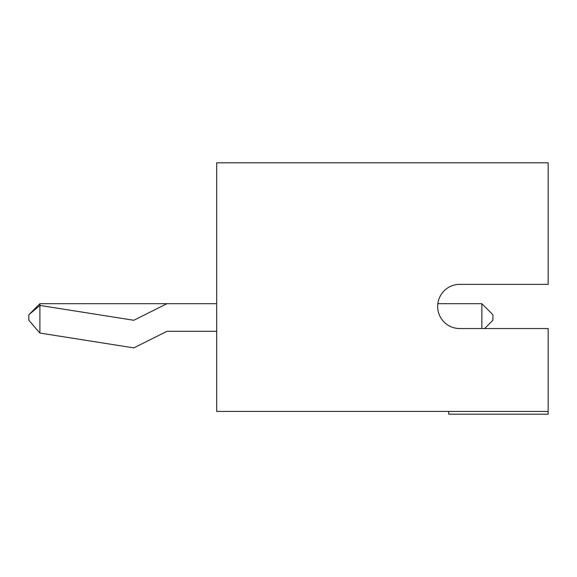 <?xml version="1.0" encoding="UTF-8"?>
<svg xmlns="http://www.w3.org/2000/svg" width="577" height="577" viewBox="0 0 577 577"><rect width="100%" height="100%" fill="white"/><g stroke="black" fill="none" stroke-linecap="round" stroke-linejoin="round"><path stroke-width="0.87" d="M548.15 411.423L548.15 328.551L459.761 328.551A22.099 22.099 0 0 1 437.662 306.452A22.099 22.099 0 0 1 459.761 284.36L548.15 284.36L548.15 162.815L216.685 162.815L216.685 411.423L548.15 411.423L548.15 414.185L448.711 414.185L448.711 411.423M459.761 284.36A22.099 22.099 0 0 0 437.835 303.69L481.86 303.69L481.86 328.551M216.685 331.313L166.962 331.313L133.814 347.888L39.9 333.059L39.9 305.435L133.814 320.264L166.962 303.69L216.685 303.69M39.9 333.059L28.85 320.264L28.85 314.739L39.9 305.435L39.9 303.69L166.962 303.69M28.85 314.739L39.9 303.69M481.86 303.69L492.902 314.739L492.902 320.264L484.615 328.551"/></g></svg>
